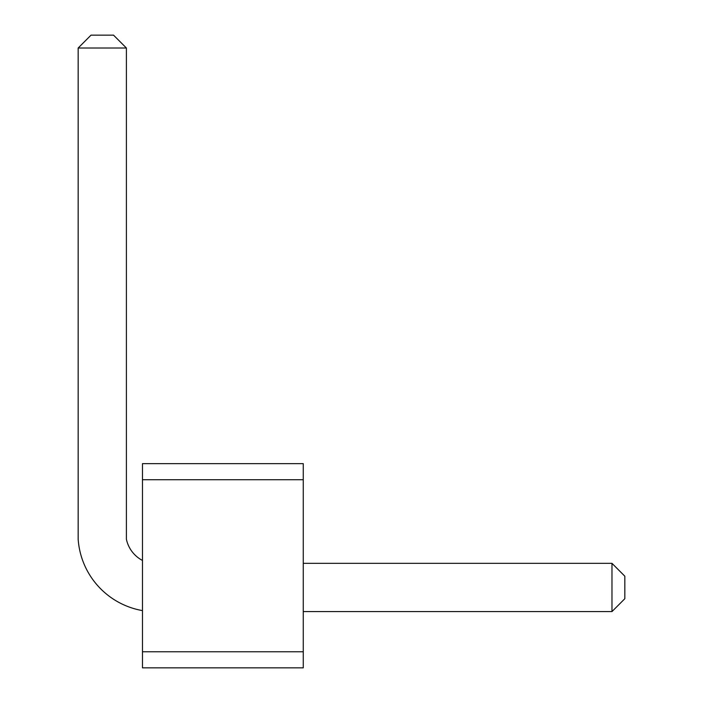 <?xml version="1.0" encoding="UTF-8"?>
<svg xmlns="http://www.w3.org/2000/svg" width="703" height="703" viewBox="0 0 703 703"><rect width="100%" height="100%" fill="white"/><g stroke="black" fill="none" stroke-linecap="round" stroke-linejoin="round"><path stroke-width="1.05" d="M303.265 479.727L303.265 463.646L142.472 463.646L142.472 479.727L303.265 479.727L303.265 651.769L142.472 651.769L142.472 479.727M142.472 651.769L142.472 667.85L303.265 667.85L303.265 651.769M303.265 611.575L611.979 611.575L611.979 563.34L303.265 563.34M142.472 560.449A31.248 31.248 0 0 1 126.399 539.219L126.399 48.015L78.165 48.015L78.165 539.219A77.919 77.919 0 0 0 142.472 610.599M611.979 563.34L624.835 576.205L624.835 598.71L611.979 611.575M78.165 48.015L91.021 35.15L113.534 35.15L126.399 48.015"/></g></svg>
